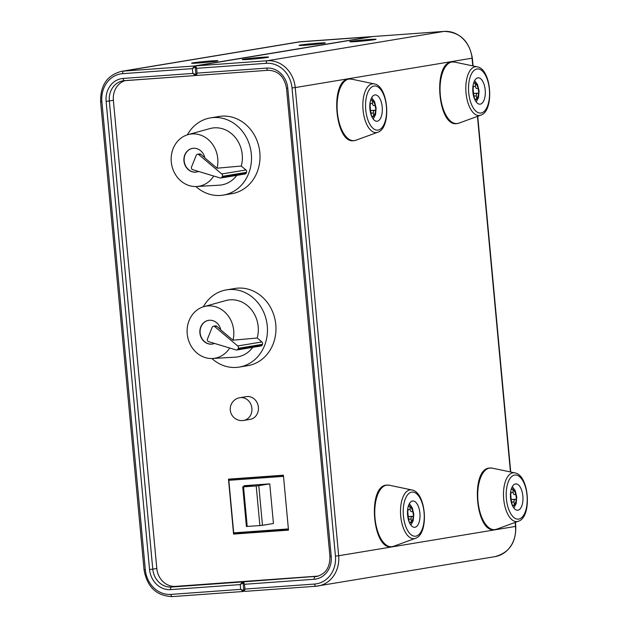 <?xml version="1.0" encoding="UTF-8"?>
<svg xmlns="http://www.w3.org/2000/svg" width="628" height="628" viewBox="0 0 628 628"><rect width="100%" height="100%" fill="white"/><g stroke="black" fill="none" stroke-linecap="round" stroke-linejoin="round"><path stroke-width="0.94" d="M315.876 586.246L244.959 591.364L244.52 590.76L244.936 589.064L243.782 590.359L243.099 583.059L244.488 584.283L243.766 582.603L244.119 581.803L248.146 581.135L175.479 586.371A19.209 16.925 80.6 0 1 163.005 581.638A19.209 16.925 80.6 0 1 156.804 568.481L113.37 100.307A19.209 16.925 80.6 0 1 117.067 86.436A19.209 16.925 80.6 0 1 125.192 80.596M268.015 70.297L197.098 75.415L196.658 74.811L197.066 73.115L195.912 74.41L195.237 67.11L196.627 68.334L195.897 66.654L196.258 65.854L373.197 36.51M195.928 74.528L192.835 73.421L195.441 75.533A0.958 0.848 80.6 0 0 195.504 75.525A0.958 0.848 80.6 0 1 195.504 75.525A0.958 0.848 80.6 0 0 196.132 74.991M371.595 36.66L194.554 65.979L192.388 68.64L195.23 66.937M246.443 581.253L242.416 581.928L240.249 584.59L243.099 582.886M243.797 590.477L240.697 589.37L243.303 591.482A0.958 0.848 80.6 0 0 243.374 591.474L243.436 591.458M414.951 527.285A13.204 6.217 85.9 0 0 419.912 513.414A13.204 6.217 85.9 0 0 412.784 500.979A13.204 6.217 85.9 0 0 412.518 501.011A13.204 6.217 85.9 0 0 407.556 514.881A13.204 6.217 85.9 0 0 414.684 527.316A13.204 6.217 85.9 0 0 414.951 527.285M377.279 121.212A13.204 6.217 85.9 0 0 382.248 107.341A13.204 6.217 85.9 0 0 375.112 94.907A13.204 6.217 85.9 0 0 374.845 94.938A13.204 6.217 85.9 0 0 369.884 108.809A13.204 6.217 85.9 0 0 377.012 121.243A13.204 6.217 85.9 0 0 377.279 121.212M480.255 104.138A13.204 6.217 85.9 0 0 485.216 90.259A13.204 6.217 85.9 0 0 478.081 77.825A13.204 6.217 85.9 0 0 477.814 77.856A13.204 6.217 85.9 0 0 472.853 91.735A13.204 6.217 85.9 0 0 479.98 104.169A13.204 6.217 85.9 0 0 480.255 104.138M517.919 510.203A13.204 6.217 85.9 0 0 522.881 496.332A13.204 6.217 85.9 0 0 515.753 483.898A13.204 6.217 85.9 0 0 515.486 483.929A13.204 6.217 85.9 0 0 510.525 497.8A13.204 6.217 85.9 0 0 517.653 510.234A13.204 6.217 85.9 0 0 517.919 510.203M408.326 506.168L409.794 505.933A5.212 4.592 80.6 0 1 409.935 506.757A7.921 3.729 -94.1 0 1 412.808 511.482L411.528 511.694A2.402 1.13 -94.1 0 1 411.473 511.694A2.402 1.13 -94.1 0 1 410.673 511.121A2.402 1.13 -94.1 0 1 410.186 509.489L407.925 509.653M408.812 519.207L411.073 519.042A2.402 1.13 -94.1 0 1 411.246 517.299A2.402 1.13 -94.1 0 1 411.968 516.467L407.776 516.773M407.855 517.276A2.402 1.13 -94.1 0 1 408.349 517.778A2.402 1.13 -94.1 0 1 408.836 519.419L409.048 521.68M407.808 508.374L407.949 509.858A2.402 1.13 -94.1 0 1 407.776 511.6A2.402 1.13 -94.1 0 1 407.462 512.181M370.661 100.095L372.129 99.86A5.212 4.592 80.6 0 1 372.263 100.684A7.921 3.729 -94.1 0 1 375.136 105.41L373.856 105.622A2.402 1.13 -94.1 0 1 373.809 105.63A2.402 1.13 -94.1 0 1 373.001 105.057A2.402 1.13 -94.1 0 1 372.514 103.416L370.261 103.581M371.14 113.134L373.401 112.969A2.402 1.13 -94.1 0 1 373.574 111.227A2.402 1.13 -94.1 0 1 374.296 110.402L370.104 110.701M370.182 111.203A2.402 1.13 -94.1 0 1 370.677 111.713A2.402 1.13 -94.1 0 1 371.164 113.346L371.376 115.615M370.135 102.301L370.277 103.793A2.402 1.13 -94.1 0 1 370.104 105.535A2.402 1.13 -94.1 0 1 369.79 106.108M511.294 489.086L512.762 488.851A5.212 4.592 80.6 0 1 512.903 489.675A7.921 3.729 -94.1 0 1 515.776 494.401L514.497 494.613A2.402 1.13 -94.1 0 1 514.45 494.621A2.402 1.13 -94.1 0 1 513.641 494.048A2.402 1.13 -94.1 0 1 513.155 492.407L510.894 492.572M511.781 502.125L514.042 501.968A2.402 1.13 -94.1 0 1 514.214 500.218A2.402 1.13 -94.1 0 1 514.936 499.393L510.745 499.692M510.823 500.194A2.402 1.13 -94.1 0 1 511.318 500.704A2.402 1.13 -94.1 0 1 511.804 502.337L512.016 504.606M510.776 491.292L510.917 492.784A2.402 1.13 -94.1 0 1 510.745 494.526A2.402 1.13 -94.1 0 1 510.431 495.1M473.63 83.014L475.098 82.778A5.212 4.592 80.6 0 1 475.231 83.603A7.921 3.729 -94.1 0 1 478.104 88.328L476.825 88.54A2.402 1.13 -94.1 0 1 476.778 88.548A2.402 1.13 -94.1 0 1 475.969 87.975A2.402 1.13 -94.1 0 1 475.482 86.342L473.229 86.499M474.109 96.053L476.369 95.896A2.402 1.13 -94.1 0 1 476.542 94.153A2.402 1.13 -94.1 0 1 477.272 93.321L473.072 93.619M473.151 94.122A2.402 1.13 -94.1 0 1 473.645 94.632A2.402 1.13 -94.1 0 1 474.132 96.265L474.344 98.533M473.112 85.22L473.245 86.711A2.402 1.13 -94.1 0 1 473.072 88.454A2.402 1.13 -94.1 0 1 472.758 89.027M234.205 533.745L288.472 529.836L234.228 533.745A0.958 0.455 -94.1 0 1 234.205 533.745A0.958 0.455 -94.1 0 1 233.883 533.517A0.958 0.455 -94.1 0 1 233.695 532.858L228.82 480.31A0.958 0.455 -94.1 0 1 228.882 479.611A0.958 0.455 -94.1 0 1 229.173 479.282L231.065 478.968M242.816 420.54A11.524 10.158 -99.4 0 0 243.64 420.438L250.132 419.363A11.524 10.158 -99.4 0 0 258.336 406.795A11.524 10.158 -99.4 0 0 247.181 396.527A11.524 10.158 -99.4 0 0 246.364 396.629L239.872 397.705A11.524 11.524 0 0 0 230.311 410.429A11.524 11.524 0 0 0 243.64 420.438A11.524 10.158 -99.4 0 0 251.844 407.87A11.524 10.158 -99.4 0 0 240.689 397.603A11.524 10.158 -99.4 0 0 239.872 397.705M356.735 41.534A13.204 0.51 -5.3 0 0 376.031 39.313A13.204 0.51 -5.3 0 0 369.044 39.493A13.204 0.51 -5.3 0 0 355.872 40.734A13.204 0.51 -5.3 0 0 349.749 41.746A13.204 0.51 -5.3 0 0 356.735 41.534M306.04 45.185A13.204 0.51 -5.3 0 0 325.335 42.963A13.204 0.51 -5.3 0 0 318.349 43.144A13.204 0.51 -5.3 0 0 305.177 44.384A13.204 0.51 -5.3 0 0 299.061 45.404A13.204 0.51 -5.3 0 0 306.04 45.185M249.285 59.354A13.204 0.51 -5.3 0 0 268.58 57.132A13.204 0.51 -5.3 0 0 261.601 57.313A13.204 0.51 -5.3 0 0 248.429 58.553A13.204 0.51 -5.3 0 0 242.306 59.574A13.204 0.51 -5.3 0 0 249.285 59.354M198.589 63.004A13.204 0.51 -5.3 0 0 217.885 60.79A13.204 0.51 -5.3 0 0 210.906 60.963A13.204 0.51 -5.3 0 0 197.734 62.203A13.204 0.51 -5.3 0 0 191.611 63.224A13.204 0.51 -5.3 0 0 198.589 63.004M220.844 178.007A1.923 1.696 80.6 0 1 220.153 177.959L192.702 169.686A1.923 1.696 80.6 0 1 191.532 166.993L196.242 155.297A1.923 1.696 80.6 0 1 198.77 154.629L221.763 173.98A1.923 1.696 80.6 0 1 222.336 176.35L222.084 176.963A1.923 1.696 80.6 0 1 220.844 178.007L245.022 174.003A1.923 1.696 -99.4 0 0 246.262 172.951L246.506 172.339A1.923 1.696 -99.4 0 0 245.933 169.976L241.262 166.035L217.045 168.202L204.846 157.942A12.003 10.582 -99.4 0 0 198.833 149.488A12.003 10.582 -99.4 0 0 192.545 148.365A12.003 10.582 -99.4 0 0 183.965 158.334A12.003 10.582 -99.4 0 0 190.19 170.934A12.003 10.582 -99.4 0 0 196.478 172.048A12.003 10.582 -99.4 0 0 198.558 171.452M236.78 175.369A28.81 25.387 80.6 0 1 219.251 185.181L196.674 186.5A26.407 23.275 80.6 0 1 185.001 183.8A26.407 23.275 80.6 0 1 171.209 157.298A26.407 23.275 80.6 0 1 188.07 134.627A26.407 23.275 80.6 0 1 204.014 136.621A26.407 23.275 80.6 0 1 217.045 168.202M213.74 176.028A26.407 23.275 80.6 0 1 196.674 186.5M188.07 134.627L209.87 128.591A28.81 25.387 80.6 0 1 227.265 130.757A28.81 25.387 80.6 0 1 241.262 166.035M196.588 172.033A12.003 10.582 80.6 0 1 190.417 170.894A12.003 10.582 80.6 0 1 184.185 158.358A12.003 10.582 80.6 0 1 192.663 148.349M223.301 195.104L231.803 193.691A39.132 34.485 -99.4 0 0 259.788 161.2A39.132 34.485 -99.4 0 0 239.488 120.129A39.132 34.485 -99.4 0 0 218.999 116.486L210.49 117.891A39.132 34.485 80.6 0 1 230.978 121.542A39.132 34.485 80.6 0 1 251.279 162.613A39.132 34.485 80.6 0 1 223.301 195.104A39.132 34.485 80.6 0 1 202.805 191.454A39.132 34.485 80.6 0 1 195.912 186.532M236.803 349.992A1.923 1.696 80.6 0 1 236.112 349.945L208.661 341.671A1.923 1.696 80.6 0 1 207.483 338.971L212.193 327.282A1.923 1.696 80.6 0 1 214.729 326.615L237.714 345.965A1.923 1.696 80.6 0 1 238.287 348.336L238.036 348.948A1.923 1.696 80.6 0 1 236.803 349.992L260.973 345.981A1.923 1.696 -99.4 0 0 262.214 344.937L262.465 344.325A1.923 1.696 -99.4 0 0 261.892 341.954L257.213 338.021L232.996 340.188L220.797 329.928A12.003 10.582 -99.4 0 0 214.784 321.473A12.003 10.582 -99.4 0 0 208.504 320.351A12.003 10.582 -99.4 0 0 199.916 330.32A12.003 10.582 -99.4 0 0 206.141 342.919A12.003 10.582 -99.4 0 0 212.429 344.034A12.003 10.582 -99.4 0 0 214.509 343.438M252.731 347.347A28.81 25.387 80.6 0 1 235.21 357.167L212.625 358.486A26.407 23.275 80.6 0 1 200.96 355.786A26.407 23.275 80.6 0 1 187.16 329.284A26.407 23.275 80.6 0 1 204.022 306.613A26.407 23.275 80.6 0 1 219.973 308.599A26.407 23.275 80.6 0 1 232.996 340.188M229.699 348.014A26.407 23.275 80.6 0 1 212.625 358.486M204.022 306.613L225.821 300.569A28.81 25.387 80.6 0 1 243.217 302.743A28.81 25.387 80.6 0 1 257.213 338.021M212.539 344.018A12.003 10.582 80.6 0 1 206.369 342.88A12.003 10.582 80.6 0 1 200.136 330.344A12.003 10.582 80.6 0 1 208.614 320.335M239.252 367.082L247.762 365.677A39.132 34.485 -99.4 0 0 275.739 333.185A39.132 34.485 -99.4 0 0 255.439 292.114A39.132 34.485 -99.4 0 0 234.951 288.464L226.449 289.877A39.132 34.485 80.6 0 1 246.937 293.519A39.132 34.485 80.6 0 1 267.23 334.598A39.132 34.485 80.6 0 1 239.252 367.082A39.132 34.485 80.6 0 1 218.764 363.439A39.132 34.485 80.6 0 1 211.864 358.517M412.808 511.482L413.577 516.2L411.968 516.467M411.073 519.042L411.324 521.782A5.212 4.592 80.6 0 1 411.34 522.614L409.574 522.912M375.136 105.41L375.913 110.128L374.296 110.402M373.401 112.969L373.652 115.709A5.212 4.592 80.6 0 1 373.676 116.541L371.902 116.847M515.776 494.401L516.546 499.119L514.936 499.393M514.042 501.968L514.293 504.7A5.212 4.592 80.6 0 1 514.316 505.532L512.542 505.838M478.104 88.328L478.881 93.046L477.272 93.321M476.369 95.896L476.621 98.627A5.212 4.592 80.6 0 1 476.644 99.46L474.87 99.766M203.291 306.825A39.132 34.485 80.6 0 1 226.449 289.877M220.742 329.645L216.739 326.277A1.923 1.696 -99.4 0 0 215.31 325.932M187.34 134.847A39.132 34.485 80.6 0 1 210.49 117.891M204.783 157.667L200.787 154.3A1.923 1.696 -99.4 0 0 199.359 153.946M318.365 576.072L248.146 581.135M409.794 505.933L408.192 506.639M407.8 511.961L408.231 516.656L407.768 516.734M409.935 506.757L410.186 509.489M413.577 516.2L408.231 516.656M409.181 522.017L411.34 522.614M372.129 99.86L370.52 100.566M370.127 105.889L370.559 110.583L370.096 110.661M372.263 100.684L372.514 103.416M375.913 110.128L370.559 110.583M371.509 115.952L373.676 116.541M512.762 488.851L511.161 489.557M510.768 494.888L511.2 499.574L510.737 499.653M512.903 489.675L513.155 492.407M516.546 499.119L511.2 499.574M512.15 504.943L514.316 505.532M475.098 82.778L473.488 83.485M473.096 88.815L473.528 93.501L473.065 93.58M475.231 83.603L475.482 86.342M478.881 93.046L473.528 93.501M474.478 98.871L476.644 99.46M233.577 534.09L288.495 530.134L283.401 475.192L228.482 479.156L233.577 534.09L236.803 533.557M244.072 486.606L243.986 485.711L269.757 483.85L273.439 523.501L262.465 525.322L258.791 485.672L269.757 483.85M244.182 486.59L244.104 485.703M247.212 526.507L243.531 486.857L256.2 485.939L259.882 525.597L246.411 526.476L242.738 486.826L243.531 486.857M259.882 525.597L262.465 525.322M258.791 485.672L256.2 485.939M253.704 485.012L242.738 486.826M244.488 584.283L314.196 579.259A21.603 19.044 -99.4 0 0 331.207 556.392L287.773 88.218A21.603 19.044 -99.4 0 0 266.774 68.091L197.066 73.115L196.627 68.334L266.327 63.31A26.407 23.275 80.6 0 1 292.004 87.912L335.43 556.086A26.407 23.275 80.6 0 1 314.636 584.04L244.936 589.064L244.488 584.283M331.207 556.392L329.936 556.432C330.045 567.484 325.555 574.188 316.457 576.528A19.209 16.925 80.6 0 1 315.091 576.685A2.402 1.13 85.9 0 0 314.361 577.517A2.402 1.13 85.9 0 0 314.196 579.259M329.936 556.432L286.509 88.258L287.773 88.218M515.133 522.441L515.502 526.421L338.665 555.749L295.231 87.575L292.004 87.912M243.782 590.359L244.959 591.364L315.931 586.246A2.402 1.13 -94.1 0 0 315.978 586.246A28.81 25.387 -99.4 0 0 318.035 586.003A28.81 25.387 -99.4 0 0 333.123 576.559A28.81 25.387 -99.4 0 0 338.665 555.749L335.43 556.086M195.685 66.175A0.958 0.848 80.6 0 1 196.187 65.862L373.024 36.526A0.958 0.848 -99.4 0 1 373.095 36.518L444.067 31.408A28.81 25.387 80.6 0 1 462.765 38.512A28.81 25.387 80.6 0 1 472.068 58.247L472.782 65.893M372.961 36.542A0.958 0.848 -99.4 0 1 373.024 36.526L444.114 31.4A2.402 1.13 -94.1 0 0 444.067 31.408L267.23 60.735A2.402 1.13 85.9 0 0 266.5 61.568A2.402 1.13 85.9 0 0 266.327 63.31M472.24 58.161L295.231 87.575A28.81 25.387 -99.4 0 0 285.928 67.84A28.81 25.387 -99.4 0 0 267.23 60.735L196.258 65.854A0.958 0.848 80.6 0 0 196.187 65.862L195.237 67.11M515.674 526.335L515.502 526.421A28.81 25.387 80.6 0 1 509.96 547.224A28.81 25.387 80.6 0 1 494.872 556.667L315.931 586.246A2.402 1.13 -94.1 0 1 315.123 585.673A2.402 1.13 -94.1 0 1 314.636 584.04M243.546 582.125A0.958 0.848 80.6 0 1 244.049 581.811L244.049 581.811A0.958 0.848 80.6 0 1 244.119 581.803L317.784 576.237M268.117 70.297A2.402 1.13 -94.1 0 1 268.062 70.297A2.402 1.13 -94.1 0 1 267.253 69.724A2.402 1.13 -94.1 0 1 266.774 68.091M192.835 73.421L123.127 78.445A21.603 19.044 -99.4 0 0 106.116 101.312L149.543 569.486A21.603 19.044 -99.4 0 0 170.549 589.614L240.249 584.59L240.697 589.37L170.989 594.394A26.407 23.275 80.6 0 1 145.319 569.792L101.885 101.618A26.407 23.275 80.6 0 1 122.688 73.664L192.388 68.64L192.835 73.421M195.339 75.541L124.47 80.643A2.402 1.13 -94.1 0 1 124.422 80.651A2.402 1.13 -94.1 0 1 123.614 80.078A2.402 1.13 -94.1 0 1 123.127 78.445M243.224 582.399A0.958 0.848 80.6 0 0 242.416 581.928L171.444 587.039A19.209 16.925 80.6 0 1 158.978 582.305A19.209 16.925 80.6 0 1 152.777 569.149L149.543 569.486M156.804 568.481L152.777 569.149L109.343 100.975L106.116 101.312M101.885 101.618L100.613 101.65L144.048 569.824L145.319 569.792M195.363 66.45A0.958 0.848 80.6 0 0 194.554 65.979L123.583 71.09A28.81 25.387 -99.4 0 0 121.526 71.333L298.363 42.005A28.81 25.387 80.6 0 1 300.42 41.762L371.391 36.644A0.958 0.848 -99.4 0 1 371.807 36.73M122.688 73.664A2.402 1.13 85.9 0 1 122.86 71.922A2.402 1.13 85.9 0 1 123.583 71.09L300.42 41.762A2.402 1.13 85.9 0 1 300.467 41.754A2.402 1.13 85.9 0 1 300.522 41.754M195.575 75.509L196.595 75.336M175.479 586.371L171.444 587.039A2.402 1.13 85.9 0 0 170.722 587.871A2.402 1.13 85.9 0 0 170.549 589.614M243.201 591.49L172.331 596.592A2.402 1.13 -94.1 0 1 172.284 596.6A2.402 1.13 -94.1 0 1 171.475 596.027A2.402 1.13 -94.1 0 1 170.989 594.394M243.994 590.94A0.958 0.848 80.6 0 1 243.374 591.474L172.284 596.6C156.537 595.988 147.125 587.062 144.048 569.824M113.37 100.307L109.343 100.975A19.209 16.925 80.6 0 1 113.04 87.104A19.209 16.925 80.6 0 1 123.096 80.808A19.209 16.925 80.6 0 1 124.375 80.651M411.693 492.124A22.129 10.425 -94.1 0 1 424.049 512.432A22.129 10.425 -94.1 0 1 415.775 536.171A22.129 10.425 -94.1 0 1 403.419 515.863A22.129 10.425 -94.1 0 1 411.693 492.124M414.394 538.604A24.461 11.524 85.9 0 0 415.414 538.329C429.317 534.185 426.279 492.077 411.929 489.973A24.461 11.524 85.9 0 0 409.88 489.926A24.461 11.524 85.9 0 0 400.727 516.153A24.461 11.524 85.9 0 0 414.394 538.604M415.414 538.329L393.575 546.313A30.913 14.562 -94.1 0 1 392.288 546.65A30.913 14.562 -94.1 0 1 375.026 518.288A30.913 14.562 -94.1 0 1 386.581 485.146A30.913 14.562 -94.1 0 1 389.172 485.201L411.929 489.973M374.021 86.052A22.129 10.425 -94.1 0 1 386.385 106.368A22.129 10.425 -94.1 0 1 378.103 130.098A22.129 10.425 -94.1 0 1 365.747 109.79A22.129 10.425 -94.1 0 1 374.021 86.052M376.721 132.532A24.461 11.524 85.9 0 0 377.742 132.265C391.644 128.12 388.606 86.012 374.257 83.901A24.461 11.524 85.9 0 0 372.208 83.854A24.461 11.524 85.9 0 0 363.062 110.081A24.461 11.524 85.9 0 0 376.721 132.532M377.742 132.265L355.911 140.24A30.913 14.562 -94.1 0 1 354.624 140.586A30.913 14.562 -94.1 0 1 337.354 112.216A30.913 14.562 -94.1 0 1 348.917 79.073A30.913 14.562 -94.1 0 1 351.507 79.136L374.257 83.901M476.99 68.978A22.129 10.425 -94.1 0 1 489.353 89.286A22.129 10.425 -94.1 0 1 481.079 113.016A22.129 10.425 -94.1 0 1 468.716 92.709A22.129 10.425 -94.1 0 1 476.99 68.978M479.69 115.45A24.461 11.524 85.9 0 0 480.71 115.183C494.613 111.038 491.583 68.931 477.225 66.819A24.461 11.524 85.9 0 0 475.176 66.772A24.461 11.524 85.9 0 0 466.031 93.007A24.461 11.524 85.9 0 0 479.69 115.45M480.71 115.183L458.88 123.167A30.913 14.562 -94.1 0 1 457.592 123.504A30.913 14.562 -94.1 0 1 440.322 95.142A30.913 14.562 -94.1 0 1 451.885 61.991A30.913 14.562 -94.1 0 1 454.476 62.054L477.225 66.819M514.662 475.051A22.129 10.425 -94.1 0 1 527.018 495.359A22.129 10.425 -94.1 0 1 518.744 519.089A22.129 10.425 -94.1 0 1 506.388 498.781A22.129 10.425 -94.1 0 1 514.662 475.051M517.362 521.523A24.461 11.524 85.9 0 0 518.383 521.256C532.285 517.111 529.247 475.004 514.897 472.892A24.461 11.524 85.9 0 0 512.848 472.845A24.461 11.524 85.9 0 0 503.695 499.072A24.461 11.524 85.9 0 0 517.362 521.523M518.383 521.256L496.544 529.231A30.913 14.562 -94.1 0 1 495.257 529.577A30.913 14.562 -94.1 0 1 477.994 501.207A30.913 14.562 -94.1 0 1 489.55 468.064A30.913 14.562 -94.1 0 1 492.14 468.127L514.897 472.892M228.82 480.31L283.511 476.369M288.385 528.917L233.695 532.858M246.262 172.951L222.084 176.963M245.933 169.976L221.763 173.98M262.214 344.937L238.036 348.948M261.892 341.954L237.714 345.965M413.248 516.255A7.921 3.729 -94.1 0 1 411.324 521.782M375.583 110.183A7.921 3.729 -94.1 0 1 373.652 115.709M516.216 499.174A7.921 3.729 -94.1 0 1 514.293 504.7M478.552 93.109A7.921 3.729 -94.1 0 1 476.621 98.627M214.729 326.615L216.739 326.277M238.287 348.336L262.465 344.325M198.77 154.629L200.787 154.3M222.336 176.35L246.506 172.339M283.416 475.372L229.173 479.282M477.461 116.368L510.446 471.966M473.072 65.948L472.35 58.176C469.273 40.938 459.861 32.012 444.114 31.4A2.402 1.13 -94.1 0 1 444.169 31.4M393.575 546.313L391.456 546.776C372.53 549.987 367.286 486.433 386.306 485.138L389.172 485.201M355.911 140.24L353.784 140.703C334.857 143.914 329.614 80.368 348.634 79.065L351.507 79.136M458.88 123.167L456.752 123.622C437.826 126.84 432.582 63.287 451.611 61.984L454.476 62.054M496.544 529.231L494.424 529.694C475.498 532.905 470.254 469.359 489.275 468.056L492.14 468.127M248.115 581.135L244.049 581.811L243.099 583.059M371.933 36.714L298.363 42.005M196.603 75.344L195.394 75.533M409.338 503.727L412.258 507.738L413.797 514.151L413.2 520.667L410.877 525.094M371.666 97.654L374.586 101.665L376.125 108.079L375.536 114.594L373.205 119.022M512.307 486.645L515.227 490.656L516.765 497.07L516.169 503.585L513.845 508.013M474.635 80.58L477.555 84.584L479.093 90.997L478.505 97.513L476.173 101.94M213.434 326.238L215.443 325.901M197.475 154.252L199.492 153.923M123.096 80.808L195.387 75.541M195.912 74.41L197.098 75.415L268.062 70.297C278.165 70.603 284.311 76.592 286.509 88.258M477.735 116.266L510.737 472.02M515.407 522.339L515.776 526.35C516.09 542.741 509.12 552.844 494.872 556.667M100.613 101.65C100.307 85.267 107.278 75.156 121.526 71.333"/></g></svg>
